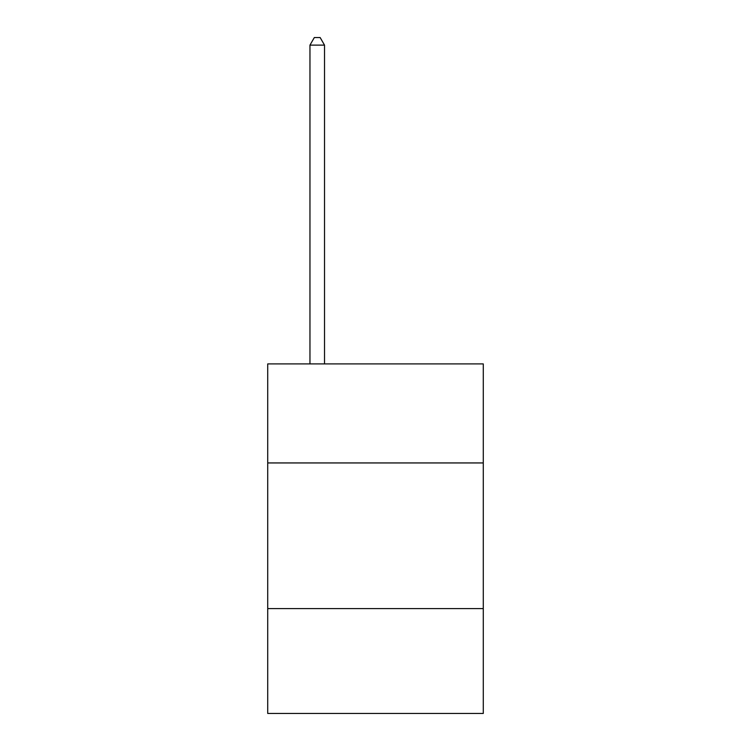 <?xml version="1.0" encoding="UTF-8"?>
<svg xmlns="http://www.w3.org/2000/svg" width="751" height="751" viewBox="0 0 751 751"><rect width="100%" height="100%" fill="white"/><g stroke="black" fill="none" stroke-linecap="round" stroke-linejoin="round"><path stroke-width="1.13" d="M483.278 462.945L483.278 363.906L267.722 363.906L267.722 462.945L483.278 462.945L483.278 713.45L267.722 713.45L267.722 462.945M483.278 608.592L267.722 608.592M324.526 363.906L324.526 45.126L309.956 45.126L309.956 363.906M309.956 45.126L314.331 37.55L320.151 37.55L324.526 45.126"/></g></svg>
